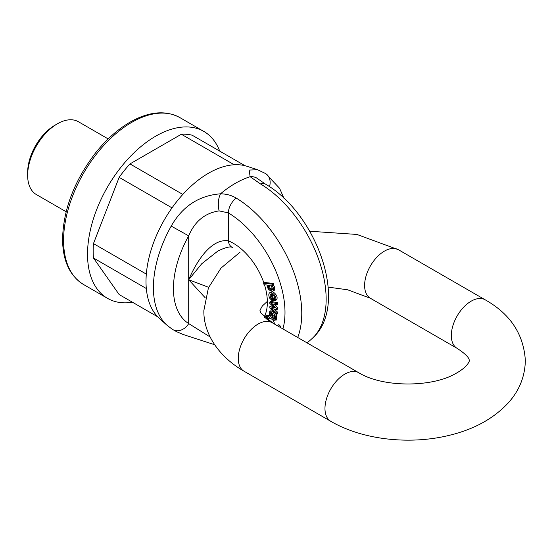 <?xml version="1.0" encoding="UTF-8"?>
<svg xmlns="http://www.w3.org/2000/svg" width="553" height="553" viewBox="0 0 553 553"><rect width="100%" height="100%" fill="white"/><g stroke="black" fill="none" stroke-linecap="round" stroke-linejoin="round"><path stroke-width="0.83" d="M132.485 302.249A96.36 55.632 -60 0 1 107.482 298.33A96.36 55.632 -60 0 1 87.526 254.221A96.36 55.632 -60 0 1 129.589 157.246A96.36 55.632 -60 0 1 203.843 131.434A96.36 55.632 -60 0 1 219.735 151.128M181.356 134.248L234.216 164.759A88.404 51.042 -60 0 1 245.02 165.727L192.168 135.209A88.404 51.042 -60 0 0 181.356 134.248L129.962 163.916A88.404 51.042 -60 0 0 119.158 177.361L93.464 243.59A88.404 51.042 -60 0 0 93.464 257.995L119.158 294.555L157.771 316.848M93.464 257.995L146.317 288.514A88.404 51.042 -60 0 1 146.317 274.101L93.464 243.59M119.158 177.361L172.018 207.873A88.404 51.042 -60 0 1 182.822 194.435L129.962 163.916M108.181 138.921L78.408 121.729A42.049 24.277 120 0 0 57.381 123.81L57.381 123.81A42.049 24.277 120 0 0 27.65 175.308A42.049 24.277 120 0 0 36.36 194.552L66.132 211.744M27.65 175.308L27.65 172.446A38.544 22.251 -60 0 1 54.906 125.241L57.381 123.81L54.906 125.241M265.454 318.079L266.18 317.249L267.092 317.636L267.673 316.841L265.454 316.04L266.691 315.328L268.91 316.122M268.433 316.772L267.092 317.636M266.698 317.353L266.712 319.102M273.389 323.436L267.797 318.936L269.034 318.217L270.922 318.39M272.871 319.987L275.007 324.369M271.343 293.767L271.627 296.885L272.187 297.576M270.555 292.364C272.74 289.751 279.618 296.933 276.154 300.099L274.917 300.811C278.38 297.645 271.502 290.463 269.318 293.083C268.509 294.341 268.682 296.111 269.85 298.385L271.654 300.244L272.539 299.733M278.843 326.581A1.97 1.141 -120 0 0 277.025 325.537L278.187 324.86A1.97 1.141 60 0 1 279.707 325.392A1.97 1.141 60 0 1 280.565 327.376A1.97 1.141 60 0 1 280.558 327.576M277.806 312.376L277.806 313.682L276.569 314.401L276.569 313.088L277.806 312.376L274.219 309.065M276.569 313.088L271.392 308.311L276.562 309.708L276.562 308.332L271.24 303.583L276.562 304.931L276.562 303.542L269.836 302.09L269.836 303.493L275.014 308.049L269.843 306.652L271.081 305.933L273.286 306.521M269.836 302.09L271.081 301.378L277.8 302.83L277.8 304.219L276.562 304.931M274.115 304.316L277.8 307.613L277.806 308.996L276.562 309.708M269.746 311.387L269.511 315.957L268.647 315.535L268.399 316.765L274.032 320.781L275.028 320.761L275.671 316.641L274.35 314.429L273.977 315.459L274.848 316.876L274.544 319.129L272.892 318.632L272.657 313.516L269.746 311.387L270.984 310.675L273.894 312.798L274.17 315.5M274.164 315.673L274.129 317.92L274.848 318.466M274.35 314.429L275.588 313.71L276.915 315.929L276.175 320.097M273.078 284.747L274.758 287.36L274.668 290.007L272.885 291.244L273.431 290.719L273.521 288.078L271.882 285.431M272.235 284.152L263.608 283.226L264.846 282.514L273.472 283.44L273.866 284.795L272.629 285.514L272.235 284.152L273.472 283.44M282.929 328.945A81.872 47.268 -120 0 0 228.341 212.891L219.14 210.887C204.935 213.009 194.794 221.331 188.697 235.868A77.641 44.828 120 0 0 188.697 323.588L210.175 337.005M205.26 297.853L188.697 279.728C196.578 261.216 211.218 238.364 228.341 240.811A48.18 27.816 60 0 1 263.919 283.046M214.647 344.726L183.133 334.489L177.105 331.931L172.418 329.353L166.978 325.24L159.25 318.272A88.404 51.042 -60 0 1 194.725 182.96A88.404 51.042 -60 0 1 246.991 166.294L257.539 169.716L265.675 173.607A13.141 10.728 122.1 0 1 269.498 186.679M307.046 342.867A96.36 96.36 0 0 0 312.217 338.429L312.217 338.429A94.805 54.733 -120 0 0 319.579 262.018A94.805 54.733 -120 0 0 260.546 183.969L250.136 176.704L249.106 170.075L257.518 169.73M166.978 325.24A90.588 52.3 -60 0 1 171.216 226.094C182.573 206.262 199.004 195.499 220.516 193.813C226.343 193.903 231.555 195.313 236.166 198.05A94.805 54.733 60 0 1 301.765 313.309A94.805 54.733 60 0 1 297.714 337.482M236.166 198.05A13.141 7.424 -58.9 0 0 228.341 212.891L228.341 240.811A13.141 8.606 -67.8 0 0 232.668 247.613A13.141 8.606 -67.8 0 1 232.668 247.613C230.684 246.085 225.755 247.226 217.889 251.021L201.769 263.719L188.697 279.728L208.633 287.325M269.843 306.652L269.843 308.042L276.569 314.401M276.562 308.332L277.8 307.613M272.145 304.378L272.823 303.984M276.562 303.542L277.8 302.83M274.668 307.745L273.88 307.731M274.675 299.132L273.362 299.456L272.567 294.625L274.06 295.841L274.406 299.415M273.362 299.456L274.827 298.786M274.143 295.966L274.599 298.738M271.654 300.244L271.551 298.807L270.389 297.597L270.099 294.486L271.634 294.237L272.691 300.638L274.917 300.811M270.88 292.108L269.318 293.083M271.551 298.807L272.318 298.364M272.014 317.913L270.064 315.549L270.382 312.825C271.876 313.496 272.415 315.196 272.014 317.913M271.101 312.998L271.972 315.998M268.647 315.535L269.256 315.182M273.611 319.185L274.827 318.48M272.892 318.632L274.129 317.92M272.933 316.212L274.067 315.563M268.309 320.284L271.882 322.565M269.159 320.18L269.104 320.83M267.797 318.936L267.258 319.516M267.673 316.841L268.475 316.378M265.454 316.04L264.548 317.277M272.532 289.482L268.938 289.067L268.233 285.327L271.454 286.032L272.532 289.482L272.2 289.779M269.028 285.141L270.175 288.355L272.657 289.254M271.834 285.459L272.629 285.514M263.608 283.226L264.044 284.719L267.092 285.051L268.336 289.758L272.885 291.244M172.418 329.353A13.141 10.728 -57.9 0 0 188.697 323.588L188.697 235.868L171.216 226.094M258.251 179.117L258.327 179.186A13.141 11.475 131 0 0 250.136 176.704A94.95 54.823 -60 0 0 220.516 193.813A13.141 5.786 90.9 0 0 219.14 210.887M63.574 240.389A96.36 55.632 120 0 0 83.531 284.505C69.699 275.843 62.703 260.663 62.551 238.958C63.388 209.124 74.489 180.299 95.869 152.504C107.379 138.188 119.849 127.48 133.294 120.374C150.928 111.319 166.46 110.393 179.891 117.609A96.36 55.632 120 0 0 105.637 143.421A96.36 55.632 120 0 0 63.574 240.389M264.486 284.767A48.18 27.816 60 0 1 264.21 316.959M275.041 300.742L276.154 300.099M270.389 297.597L271.627 296.885M270.064 315.549L271.302 314.83M275.671 316.641L276.915 315.929M272.871 317.436L274.108 316.724M272.657 313.516L273.894 312.798M265.841 315.894L267.078 315.175M268.938 289.067L270.175 288.355M273.521 288.078L274.758 287.36M273.431 290.719L274.668 290.007M258.327 179.186L265.468 184.114A13.141 7.424 121.1 0 0 260.546 183.969M398.443 249.735A28.03 16.182 120 0 0 370.413 265.917A28.03 16.182 120 0 0 370.413 298.281L457.131 348.349A28.03 16.182 120 0 1 457.131 315.984A28.03 16.182 120 0 1 485.168 299.795L398.443 249.735L356.913 234.437L309.735 231.23M240.182 252.078L220.993 268.101L208.426 287.83L203.87 310.482C203.345 332.616 217.702 356.104 244.053 371.236A28.03 16.182 -60 0 1 238.253 358.406A28.03 16.182 -60 0 1 250.488 330.196A28.03 16.182 -60 0 1 272.09 322.682L260.85 312.929L259.945 310.295L262.357 305.954L267.355 301.378M244.053 371.236L330.77 421.303A28.03 16.182 -60 0 1 324.97 408.473A28.03 16.182 -60 0 1 337.206 380.264A28.03 16.182 -60 0 1 358.807 372.75C382.966 387.66 431.437 387.363 454.87 373.994C469.02 366.432 469.794 359.885 469.276 360.376C468.799 360.639 471.543 357.826 457.131 348.349M203.843 131.434L179.891 117.609M107.482 298.33L83.531 284.505M265.675 173.607L279.569 188.262L283.966 198.313M265.468 184.114C316.855 213.555 350.077 305.242 312.217 338.429M328.164 287.118L347.643 289.793L370.413 298.281M272.09 322.682L358.807 372.75M330.77 421.303C363.321 440.306 411.522 445.227 451.435 434.789C475.034 428.81 493.96 418.192 508.228 402.937C519.267 390.743 524.977 376.614 525.35 360.549C523.684 334.192 510.288 313.938 485.168 299.795"/></g></svg>
